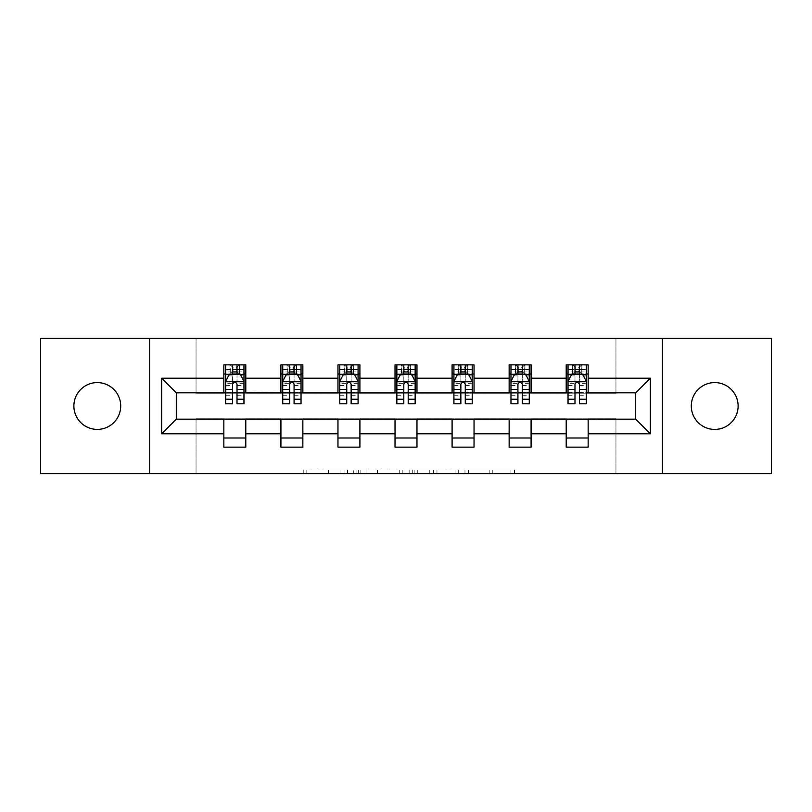 <?xml version="1.0" encoding="UTF-8"?>
<svg xmlns="http://www.w3.org/2000/svg" width="812" height="812" viewBox="0 0 812 812"><rect width="100%" height="100%" fill="white"/><g stroke="black" fill="none" stroke-linecap="round" stroke-linejoin="round"><path stroke-width="0.61" stroke-dasharray="4.06 3.04" d="M347.475 473.67L306.824 473.67L347.475 473.67L347.475 470.006L328.545 470.006L328.545 473.67L328.545 470.006L347.475 470.006L347.475 473.67L347.475 470.006L328.545 470.006L328.545 473.67L328.545 470.006L347.475 470.006L306.824 470.006L347.475 470.006M714.702 382.594A23.406 23.406 0 0 0 691.296 406A23.406 23.406 0 0 0 714.702 429.406A23.406 23.406 0 0 0 738.118 406A23.406 23.406 0 0 0 714.702 382.594M97.298 382.594A23.406 23.406 0 0 0 73.882 406A23.406 23.406 0 0 0 97.298 429.406A23.406 23.406 0 0 0 120.704 406A23.406 23.406 0 0 0 97.298 382.594M510.921 473.67L468.565 473.67L510.921 473.67L510.921 470.006L492.793 470.006L514.514 470.006L514.514 473.67L514.514 470.006L468.565 470.006L514.514 470.006L514.514 473.67L514.514 470.006L510.921 470.006L510.921 473.67M489.2 473.67L469.996 473.67L489.2 473.67L489.2 470.006L492.793 470.006L489.2 470.006L489.2 473.67L489.2 470.006L469.996 470.006L469.996 473.67L469.996 470.006L489.2 470.006L489.2 473.67M464.971 473.67L468.565 473.67L464.971 473.67L464.971 470.006L468.565 470.006L464.971 470.006L464.971 473.67M303.231 473.67L306.824 473.67L303.231 473.67L303.231 470.006L306.824 470.006L303.231 470.006L303.231 473.67M40.6 473.67L196.047 473.67L196.047 418.799L615.953 418.799L615.953 473.67L196.047 473.67L196.047 418.799L615.953 418.799L615.953 473.67L771.4 473.67L771.4 338.33L615.953 338.33L615.953 393.201L196.047 393.201L196.047 338.33L615.953 338.33L615.953 393.201L196.047 393.201L196.047 338.33L40.6 338.33L40.6 473.67M402.853 473.67L399.271 473.67L402.853 473.67L402.853 470.006L402.853 473.67M356.904 473.67L399.271 473.67L353.311 473.67L356.904 473.67L356.904 470.006L402.853 470.006L353.311 470.006L353.311 473.67L353.311 470.006L356.904 470.006L356.904 473.67M412.729 473.67L458.689 473.67L409.147 473.67L412.729 473.67L412.729 470.006L458.689 470.006L458.689 473.67L458.689 470.006L436.968 470.006L436.968 473.67M223.848 438.003L245.792 438.003L245.792 447.148L223.848 447.148L223.848 419.165L176.295 419.165L176.295 392.835L245.792 392.47L245.792 373.997L223.848 373.997L223.848 364.852L245.792 364.852L245.792 373.997M280.911 438.003L302.856 438.003L302.856 447.148L280.911 447.148L280.911 419.165L223.848 419.53M337.965 438.003L359.909 438.003L359.909 447.148L337.965 447.148L337.965 419.165L280.911 419.53M395.028 438.003L416.972 438.003L416.972 447.148L395.028 447.148L395.028 419.165L337.965 419.53M452.091 438.003L474.035 438.003L474.035 447.148L452.091 447.148L452.091 419.165L395.028 419.53M509.144 438.003L531.089 438.003L531.089 447.148L509.144 447.148L509.144 419.165L452.091 419.53M566.208 438.003L588.152 438.003L588.152 447.148L566.208 447.148L566.208 419.165L509.144 419.53M280.911 364.852L302.856 364.852L302.856 373.997L280.911 373.997L280.911 364.852M337.965 364.852L359.909 364.852L359.909 373.997L337.965 373.997L337.965 364.852M395.028 364.852L416.972 364.852L416.972 373.997L395.028 373.997L395.028 364.852M452.091 364.852L474.035 364.852L474.035 373.997L452.091 373.997L452.091 364.852M509.144 364.852L531.089 364.852L531.089 373.997L509.144 373.997L509.144 364.852M566.208 364.852L588.152 364.852L588.152 373.997L566.208 373.997L566.208 364.852M566.208 419.53L635.705 419.165L635.705 392.835L531.089 392.835L531.089 373.997M531.089 392.47L474.035 392.835L474.035 373.997M474.035 392.47L416.972 392.835L416.972 373.997M416.972 392.47L359.909 392.835L359.909 373.997M359.909 392.47L302.856 392.835L302.856 373.997M302.856 392.47L245.792 392.47M237.013 373.997L232.628 373.997M223.848 392.47L223.848 373.997M225.675 392.47L232.628 392.47M237.013 392.47L243.965 392.47M245.792 438.003L245.792 419.53M302.856 438.003L302.856 419.53M280.911 392.47L280.911 373.997M294.076 373.997L289.691 373.997M282.738 392.47L289.691 392.47M294.076 392.47L301.029 392.47M359.909 438.003L359.909 419.53M337.965 392.47L337.965 373.997M351.139 373.997L346.744 373.997M339.792 392.47L346.744 392.47M351.139 392.47L358.082 392.47M416.972 438.003L416.972 419.53M395.028 392.47L395.028 373.997M408.192 373.997L403.808 373.997M396.855 392.47L403.808 392.47M408.192 392.47L415.145 392.47M474.035 438.003L474.035 419.53M452.091 392.47L452.091 373.997M465.256 373.997L460.861 373.997M453.918 392.47L460.861 392.47M465.256 392.47L472.208 392.47M531.089 438.003L531.089 419.53M509.144 392.47L509.144 373.997M522.309 373.997L517.924 373.997M510.971 392.47L517.924 392.47M522.309 392.47L529.262 392.47M588.152 438.003L588.152 419.53M566.208 392.47L566.208 373.997M588.152 392.47L588.152 373.997M579.372 373.997L574.987 373.997M568.035 392.47L574.987 392.47M579.372 392.47L586.325 392.47M149.601 473.67L149.601 338.33M662.399 338.33L662.399 473.67M360.853 473.67L366.06 473.67L360.853 473.67L360.853 470.006L358.336 470.006L358.336 473.67L358.336 470.006L366.06 470.006L360.853 470.006L360.853 473.67M366.06 473.67L377.55 473.67L366.06 473.67L366.06 470.006L377.55 470.006L377.55 473.67L377.55 470.006L366.06 470.006L366.06 473.67M412.729 470.006L433.375 470.006L433.375 473.67L433.375 470.006L429.781 470.006L433.375 470.006L433.375 473.67L433.375 470.006L436.968 470.006M414.171 470.006L414.171 473.67L414.171 470.006M409.147 470.006L409.147 473.67L409.147 470.006M232.628 364.852L225.675 364.852L225.675 373.997L225.675 369.602L232.628 369.602L232.628 364.852L243.965 364.852L243.965 373.997L243.965 371.937L237.013 371.937M225.675 381.498L225.675 399.047L225.675 381.498L229.339 374.18L240.311 374.18L243.965 381.498L243.965 399.047L243.965 381.498M225.675 403.808L225.675 369.602L243.965 369.602L243.965 371.937M243.965 403.808L243.965 369.602L237.013 369.602L237.013 364.852M232.628 403.808L232.628 383.335L225.675 383.335M225.675 382.056L232.628 382.056L232.628 399.047L232.628 384.238C234.089 381.467 235.551 381.467 237.013 384.238L237.013 399.047L237.013 382.056L243.965 382.056M225.675 373.997L239.398 373.997L239.398 364.852L243.965 364.852M236.647 367.592L236.647 371.257L232.993 371.257L232.993 367.592L236.647 367.592L239.398 364.852L239.398 373.997L239.398 364.852L230.253 364.852L230.253 373.997L229.989 364.852L229.989 373.997M225.675 364.852L229.989 364.852M232.628 369.602L232.628 383.335M243.965 383.335L237.013 383.335L237.013 369.602M232.628 382.056L232.628 374.18M237.013 374.18L237.013 382.056M237.013 383.335L237.013 403.808M236.647 371.257L239.398 373.997L243.965 373.997M232.993 371.257L230.253 373.997M232.993 367.592L230.253 364.852M289.691 364.852L282.738 364.852L282.738 373.997L282.738 369.602L289.691 369.602L289.691 364.852L301.029 364.852L301.029 373.997L301.029 371.937L294.076 371.937M282.738 381.498L282.738 399.047L282.738 381.498L286.392 374.18L297.365 374.18L301.029 381.498L301.029 399.047L301.029 381.498M282.738 403.808L282.738 369.602L301.029 369.602L301.029 371.937M301.029 403.808L301.029 369.602L294.076 369.602L294.076 364.852M289.691 403.808L289.691 383.335L282.738 383.335M282.738 382.056L289.691 382.056L289.691 399.047L289.691 384.238C291.143 381.467 292.604 381.467 294.076 384.238L294.076 399.047L294.076 382.056L301.029 382.056M282.738 373.997L296.451 373.997L296.451 364.852L301.029 364.852M293.711 367.592L293.711 371.257L290.057 371.257L290.057 367.592L293.711 367.592L296.451 364.852L296.451 373.997L296.451 364.852L287.306 364.852L287.306 373.997L287.042 364.852L287.042 373.997M282.738 364.852L287.042 364.852M289.691 369.602L289.691 383.335M301.029 383.335L294.076 383.335L294.076 369.602M289.691 382.056L289.691 374.18M294.076 374.18L294.076 382.056M294.076 383.335L294.076 403.808M293.711 371.257L296.451 373.997L301.029 373.997M290.057 371.257L287.306 373.997M290.057 367.592L287.306 364.852M346.744 364.852L339.792 364.852L339.792 373.997L339.792 369.602L346.744 369.602L346.744 364.852L358.082 364.852L358.082 373.997L358.082 371.937L351.139 371.937M339.792 381.498L339.792 399.047L339.792 381.498L343.456 374.18L354.428 374.18L358.082 381.498L358.082 399.047L358.082 381.498M339.792 403.808L339.792 369.602L358.082 369.602L358.082 371.937M358.082 403.808L358.082 369.602L351.139 369.602L351.139 364.852M346.744 403.808L346.744 383.335L339.792 383.335M339.792 382.056L346.744 382.056L346.744 399.047L346.744 384.238C348.206 381.467 349.667 381.467 351.139 384.238L351.139 399.047L351.139 382.056L358.082 382.056M339.792 373.997L353.514 373.997L353.514 364.852L358.082 364.852M350.774 367.592L350.774 371.257L347.11 371.257L347.11 367.592L350.774 367.592L353.514 364.852L353.514 373.997L353.514 364.852L344.369 364.852L344.369 373.997L344.105 364.852L344.105 373.997M339.792 364.852L344.105 364.852M346.744 369.602L346.744 383.335M358.082 383.335L351.139 383.335L351.139 369.602M346.744 382.056L346.744 374.18M351.139 374.18L351.139 382.056M351.139 383.335L351.139 403.808M350.774 371.257L353.514 373.997L358.082 373.997M347.11 371.257L344.369 373.997M347.11 367.592L344.369 364.852M403.808 364.852L396.855 364.852L396.855 373.997L396.855 369.602L403.808 369.602L403.808 364.852L415.145 364.852L415.145 373.997L415.145 371.937L408.192 371.937M396.855 381.498L396.855 399.047L396.855 381.498L400.509 374.18L411.491 374.18L415.145 381.498L415.145 399.047L415.145 381.498M396.855 403.808L396.855 369.602L415.145 369.602L415.145 371.937M415.145 403.808L415.145 369.602L408.192 369.602L408.192 364.852M403.808 403.808L403.808 383.335L396.855 383.335M396.855 382.056L403.808 382.056L403.808 399.047L403.808 384.238C405.269 381.467 406.731 381.467 408.192 384.238L408.192 399.047L408.192 382.056L415.145 382.056M396.855 373.997L410.567 373.997L410.567 364.852L415.145 364.852M407.827 367.592L407.827 371.257L404.173 371.257L404.173 367.592L407.827 367.592L410.567 364.852L410.567 373.997L410.567 364.852L401.432 364.852L401.432 373.997L401.158 364.852L401.158 373.997M396.855 364.852L401.158 364.852M403.808 369.602L403.808 383.335M415.145 383.335L408.192 383.335L408.192 369.602M403.808 382.056L403.808 374.18M408.192 374.18L408.192 382.056M408.192 383.335L408.192 403.808M407.827 371.257L410.567 373.997L415.145 373.997M404.173 371.257L401.432 373.997M404.173 367.592L401.432 364.852M460.861 364.852L453.918 364.852L453.918 373.997L453.918 369.602L460.861 369.602L460.861 364.852L472.208 364.852L472.208 373.997L472.208 371.937L465.256 371.937M453.918 381.498L453.918 399.047L453.918 381.498L457.572 374.18L468.544 374.18L472.208 381.498L472.208 399.047L472.208 381.498M453.918 403.808L453.918 369.602L472.208 369.602L472.208 371.937M472.208 403.808L472.208 369.602L465.256 369.602L465.256 364.852M460.861 403.808L460.861 383.335L453.918 383.335M453.918 382.056L460.861 382.056L460.861 399.047L460.861 384.238C462.322 381.467 463.784 381.467 465.256 384.238L465.256 399.047L465.256 382.056L472.208 382.056M453.918 373.997L467.631 373.997L467.631 364.852L472.208 364.852M464.89 367.592L464.89 371.257L461.226 371.257L461.226 367.592L464.89 367.592L467.631 364.852L467.631 373.997L467.631 364.852L458.486 364.852L458.486 373.997L458.222 364.852L458.222 373.997M453.918 364.852L458.222 364.852M460.861 369.602L460.861 383.335M472.208 383.335L465.256 383.335L465.256 369.602M460.861 382.056L460.861 374.18M465.256 374.18L465.256 382.056M465.256 383.335L465.256 403.808M464.89 371.257L467.631 373.997L472.208 373.997M461.226 371.257L458.486 373.997M461.226 367.592L458.486 364.852M517.924 364.852L510.971 364.852L510.971 373.997L510.971 369.602L517.924 369.602L517.924 364.852L529.262 364.852L529.262 373.997L529.262 371.937L522.309 371.937M510.971 381.498L510.971 399.047L510.971 381.498L514.635 374.18L525.608 374.18L529.262 381.498L529.262 399.047L529.262 381.498M510.971 403.808L510.971 369.602L529.262 369.602L529.262 371.937M529.262 403.808L529.262 369.602L522.309 369.602L522.309 364.852M517.924 403.808L517.924 383.335L510.971 383.335M510.971 382.056L517.924 382.056L517.924 399.047L517.924 384.238C519.386 381.467 520.847 381.467 522.309 384.238L522.309 399.047L522.309 382.056L529.262 382.056M510.971 373.997L524.694 373.997L524.694 364.852L529.262 364.852M521.943 367.592L521.943 371.257L518.289 371.257L518.289 367.592L521.943 367.592L524.694 364.852L524.694 373.997L524.694 364.852L515.549 364.852L515.549 373.997L515.285 364.852L515.285 373.997M510.971 364.852L515.285 364.852M517.924 369.602L517.924 383.335M529.262 383.335L522.309 383.335L522.309 369.602M517.924 382.056L517.924 374.18M522.309 374.18L522.309 382.056M522.309 383.335L522.309 403.808M521.943 371.257L524.694 373.997L529.262 373.997M518.289 371.257L515.549 373.997M518.289 367.592L515.549 364.852M574.987 364.852L568.035 364.852L568.035 373.997L568.035 369.602L574.987 369.602L574.987 364.852L586.325 364.852L586.325 373.997L586.325 371.937L579.372 371.937M568.035 381.498L568.035 399.047L568.035 381.498L571.689 374.18L582.661 374.18L586.325 381.498L586.325 399.047L586.325 381.498M568.035 403.808L568.035 369.602L586.325 369.602L586.325 371.937M586.325 403.808L586.325 369.602L579.372 369.602L579.372 364.852M574.987 403.808L574.987 383.335L568.035 383.335M568.035 382.056L574.987 382.056L574.987 399.047L574.987 384.238C576.439 381.467 577.911 381.467 579.372 384.238L579.372 399.047L579.372 382.056L586.325 382.056M568.035 373.997L581.747 373.997L581.747 364.852L586.325 364.852M579.007 367.592L579.007 371.257L575.353 371.257L575.353 367.592L579.007 367.592L581.747 364.852L581.747 373.997L581.747 364.852L572.602 364.852L572.602 373.997L572.338 364.852L572.338 373.997M568.035 364.852L572.338 364.852M574.987 369.602L574.987 383.335M586.325 383.335L579.372 383.335L579.372 369.602M574.987 382.056L574.987 374.18M579.372 374.18L579.372 382.056M579.372 383.335L579.372 403.808M579.007 371.257L581.747 373.997L586.325 373.997M575.353 371.257L572.602 373.997M575.353 367.592L572.602 364.852M344.968 470.006L344.968 473.67L344.968 470.006M340.025 470.006L340.025 473.67L340.025 470.006M306.824 470.006L306.824 473.67L306.824 470.006M399.271 470.006L399.271 473.67L399.271 470.006M455.096 470.006L455.096 473.67L455.096 470.006M429.781 470.006L429.781 473.67L429.781 470.006M417.754 470.006L417.754 473.67L417.754 470.006M492.793 470.006L492.793 473.67L492.793 470.006M468.565 470.006L468.565 473.67L468.565 470.006M225.766 381.315L243.874 381.315M225.675 395.241L232.628 395.241M232.628 375.895L225.675 375.895M243.965 375.895L237.013 375.895M229.116 374.616L232.628 374.616M237.013 374.616L240.525 374.616M237.013 395.241L243.965 395.241M225.675 385.436L232.628 385.436M237.013 385.436L243.965 385.436M232.628 371.937L225.675 371.937M239.662 364.852L239.662 373.997M282.83 381.315L300.937 381.315M282.738 395.241L289.691 395.241M289.691 375.895L282.738 375.895M301.029 375.895L294.076 375.895M286.179 374.616L289.691 374.616M294.076 374.616L297.588 374.616M294.076 395.241L301.029 395.241M282.738 385.436L289.691 385.436M294.076 385.436L301.029 385.436M289.691 371.937L282.738 371.937M296.715 364.852L296.715 373.997M339.883 381.315L357.99 381.315M339.792 395.241L346.744 395.241M346.744 375.895L339.792 375.895M358.082 375.895L351.139 375.895M343.232 374.616L346.744 374.616M351.139 374.616L354.651 374.616M351.139 395.241L358.082 395.241M339.792 385.436L346.744 385.436M351.139 385.436L358.082 385.436M346.744 371.937L339.792 371.937M353.778 364.852L353.778 373.997M396.946 381.315L415.054 381.315M396.855 395.241L403.808 395.241M403.808 375.895L396.855 375.895M415.145 375.895L408.192 375.895M400.296 374.616L403.808 374.616M408.192 374.616L411.704 374.616M408.192 395.241L415.145 395.241M396.855 385.436L403.808 385.436M408.192 385.436L415.145 385.436M403.808 371.937L396.855 371.937M410.842 364.852L410.842 373.997M454.009 381.315L472.117 381.315M453.918 395.241L460.861 395.241M460.861 375.895L453.918 375.895M472.208 375.895L465.256 375.895M457.349 374.616L460.861 374.616M465.256 374.616L468.768 374.616M465.256 395.241L472.208 395.241M453.918 385.436L460.861 385.436M465.256 385.436L472.208 385.436M460.861 371.937L453.918 371.937M467.895 364.852L467.895 373.997M511.063 381.315L529.17 381.315M510.971 395.241L517.924 395.241M517.924 375.895L510.971 375.895M529.262 375.895L522.309 375.895M514.412 374.616L517.924 374.616M522.309 374.616L525.821 374.616M522.309 395.241L529.262 395.241M510.971 385.436L517.924 385.436M522.309 385.436L529.262 385.436M517.924 371.937L510.971 371.937M524.958 364.852L524.958 373.997M568.126 381.315L586.234 381.315M568.035 395.241L574.987 395.241M574.987 375.895L568.035 375.895M586.325 375.895L579.372 375.895M571.475 374.616L574.987 374.616M579.372 374.616L582.884 374.616M579.372 395.241L586.325 395.241M568.035 385.436L574.987 385.436M579.372 385.436L586.325 385.436M574.987 371.937L568.035 371.937M582.011 364.852L582.011 373.997M225.675 399.047L232.628 399.047M237.013 399.047L243.965 399.047M282.738 399.047L289.691 399.047M294.076 399.047L301.029 399.047M339.792 399.047L346.744 399.047M351.139 399.047L358.082 399.047M396.855 399.047L403.808 399.047M408.192 399.047L415.145 399.047M453.918 399.047L460.861 399.047M465.256 399.047L472.208 399.047M510.971 399.047L517.924 399.047M522.309 399.047L529.262 399.047M568.035 399.047L574.987 399.047M579.372 399.047L586.325 399.047"/><path stroke-width="1.22" d="M714.702 382.594A23.406 23.406 0 0 0 691.296 406A23.406 23.406 0 0 0 714.702 429.406A23.406 23.406 0 0 0 738.118 406A23.406 23.406 0 0 0 714.702 382.594M97.298 382.594A23.406 23.406 0 0 0 73.882 406A23.406 23.406 0 0 0 97.298 429.406A23.406 23.406 0 0 0 120.704 406A23.406 23.406 0 0 0 97.298 382.594M662.399 473.67L771.4 473.67L771.4 338.33L662.399 338.33L662.399 473.67L149.601 473.67L149.601 338.33L40.6 338.33L40.6 473.67L149.601 473.67M662.399 338.33L149.601 338.33M588.152 378.199L588.152 364.852L566.208 364.852L566.208 378.199L531.089 378.199L531.089 364.852L509.144 364.852L509.144 378.199L474.035 378.199L474.035 364.852L452.091 364.852L452.091 378.199L416.972 378.199L416.972 364.852L395.028 364.852L395.028 378.199L359.909 378.199L359.909 364.852L337.965 364.852L337.965 378.199L302.856 378.199L302.856 364.852L280.911 364.852L280.911 378.199L245.792 378.199L245.792 364.852L223.848 364.852L223.848 378.199L161.669 378.199L161.669 433.801L176.295 419.165L223.848 419.165L223.848 447.148L245.792 447.148L245.792 419.165L280.911 419.165L280.911 447.148L302.856 447.148L302.856 419.165L337.965 419.165L337.965 447.148L359.909 447.148L359.909 419.165L395.028 419.165L395.028 447.148L416.972 447.148L416.972 419.165L452.091 419.165L452.091 447.148L474.035 447.148L474.035 419.165L509.144 419.165L509.144 447.148L531.089 447.148L531.089 419.165L566.208 419.165L566.208 447.148L588.152 447.148L588.152 419.165L635.705 419.165L635.705 392.835L588.152 392.835L588.152 378.199L650.331 378.199L650.331 433.801L588.152 433.801M566.208 433.801L531.089 433.801M509.144 433.801L474.035 433.801M452.091 433.801L416.972 433.801M395.028 433.801L359.909 433.801M337.965 433.801L302.856 433.801M280.911 433.801L245.792 433.801M223.848 433.801L161.669 433.801M566.208 378.199L566.208 392.835L531.089 392.835L531.089 378.199M509.144 378.199L509.144 392.835L474.035 392.835L474.035 378.199M452.091 378.199L452.091 392.835L416.972 392.835L416.972 378.199M395.028 378.199L395.028 392.835L359.909 392.835L359.909 378.199M337.965 378.199L337.965 392.835L302.856 392.835L302.856 378.199M280.911 378.199L280.911 392.835L245.792 392.835L245.792 378.199M223.848 378.199L223.848 392.835L176.295 392.835L161.669 378.199M176.295 392.835L176.295 419.165M650.331 433.801L635.705 419.165M635.705 392.835L650.331 378.199M223.848 373.997L225.675 373.997M232.628 373.997L237.013 373.997M243.965 373.997L245.792 373.997M223.848 392.47L225.675 392.47M232.628 392.47L237.013 392.47M243.965 392.47L245.792 392.47M223.848 419.53L245.792 419.53M223.848 438.003L245.792 438.003M280.911 419.53L302.856 419.53M280.911 438.003L302.856 438.003M280.911 373.997L282.738 373.997M289.691 373.997L294.076 373.997M301.029 373.997L302.856 373.997M280.911 392.47L282.738 392.47M289.691 392.47L294.076 392.47M301.029 392.47L302.856 392.47M337.965 419.53L359.909 419.53M337.965 438.003L359.909 438.003M337.965 373.997L339.792 373.997M346.744 373.997L351.139 373.997M358.082 373.997L359.909 373.997M337.965 392.47L339.792 392.47M346.744 392.47L351.139 392.47M358.082 392.47L359.909 392.47M395.028 419.53L416.972 419.53M395.028 438.003L416.972 438.003M395.028 373.997L396.855 373.997M403.808 373.997L408.192 373.997M415.145 373.997L416.972 373.997M395.028 392.47L396.855 392.47M403.808 392.47L408.192 392.47M415.145 392.47L416.972 392.47M452.091 419.53L474.035 419.53M452.091 438.003L474.035 438.003M452.091 373.997L453.918 373.997M460.861 373.997L465.256 373.997M472.208 373.997L474.035 373.997M452.091 392.47L453.918 392.47M460.861 392.47L465.256 392.47M472.208 392.47L474.035 392.47M509.144 419.53L531.089 419.53M509.144 438.003L531.089 438.003M509.144 373.997L510.971 373.997M517.924 373.997L522.309 373.997M529.262 373.997L531.089 373.997M509.144 392.47L510.971 392.47M517.924 392.47L522.309 392.47M529.262 392.47L531.089 392.47M566.208 419.53L588.152 419.53M566.208 438.003L588.152 438.003M566.208 373.997L568.035 373.997M574.987 373.997L579.372 373.997M586.325 373.997L588.152 373.997M566.208 392.47L568.035 392.47M574.987 392.47L579.372 392.47M586.325 392.47L588.152 392.47M237.013 369.602L232.628 369.602M243.965 399.22L237.013 399.22L237.013 403.808L243.965 403.808L243.965 381.498L240.311 374.18L229.339 374.18L225.675 381.498L225.675 403.808L232.628 403.808L232.628 399.22L225.675 399.22M225.675 381.498L225.675 364.852M243.965 381.498L243.965 364.852M232.628 374.18L232.628 364.852M237.013 364.852L237.013 374.18M237.013 399.22L237.013 384.238C235.551 381.417 234.089 381.417 232.628 384.238L232.628 399.22M294.076 369.602L289.691 369.602M301.029 399.22L294.076 399.22L294.076 403.808L301.029 403.808L301.029 381.498L297.365 374.18L286.392 374.18L282.738 381.498L282.738 403.808L289.691 403.808L289.691 399.22L282.738 399.22M282.738 381.498L282.738 364.852M301.029 381.498L301.029 364.852M289.691 374.18L289.691 364.852M294.076 364.852L294.076 374.18M294.076 399.22L294.076 384.238C292.614 381.417 291.153 381.417 289.691 384.238L289.691 399.22M351.139 369.602L346.744 369.602M358.082 399.22L351.139 399.22L351.139 403.808L358.082 403.808L358.082 381.498L354.428 374.18L343.456 374.18L339.792 381.498L339.792 403.808L346.744 403.808L346.744 399.22L339.792 399.22M339.792 381.498L339.792 364.852M358.082 381.498L358.082 364.852M346.744 374.18L346.744 364.852M351.139 364.852L351.139 374.18M351.139 399.22L351.139 384.238C349.678 381.417 348.216 381.417 346.744 384.238L346.744 399.22M408.192 369.602L403.808 369.602M415.145 399.22L408.192 399.22L408.192 403.808L415.145 403.808L415.145 381.498L411.491 374.18L400.509 374.18L396.855 381.498L396.855 403.808L403.808 403.808L403.808 399.22L396.855 399.22M396.855 381.498L396.855 364.852M415.145 381.498L415.145 364.852M403.808 374.18L403.808 364.852M408.192 364.852L408.192 374.18M408.192 399.22L408.192 384.238C406.731 381.417 405.269 381.417 403.808 384.238L403.808 399.22M465.256 369.602L460.861 369.602M472.208 399.22L465.256 399.22L465.256 403.808L472.208 403.808L472.208 381.498L468.544 374.18L457.572 374.18L453.918 381.498L453.918 403.808L460.861 403.808L460.861 399.22L453.918 399.22M453.918 381.498L453.918 364.852M472.208 381.498L472.208 364.852M460.861 374.18L460.861 364.852M465.256 364.852L465.256 374.18M465.256 399.22L465.256 384.238C463.794 381.417 462.332 381.417 460.861 384.238L460.861 399.22M522.309 369.602L517.924 369.602M529.262 399.22L522.309 399.22L522.309 403.808L529.262 403.808L529.262 381.498L525.608 374.18L514.635 374.18L510.971 381.498L510.971 403.808L517.924 403.808L517.924 399.22L510.971 399.22M510.971 381.498L510.971 364.852M529.262 381.498L529.262 364.852M517.924 374.18L517.924 364.852M522.309 364.852L522.309 374.18M522.309 399.22L522.309 384.238C520.857 381.417 519.386 381.417 517.924 384.238L517.924 399.22M579.372 369.602L574.987 369.602M586.325 399.22L579.372 399.22L579.372 403.808L586.325 403.808L586.325 381.498L582.661 374.18L571.689 374.18L568.035 381.498L568.035 403.808L574.987 403.808L574.987 399.22L568.035 399.22M568.035 381.498L568.035 364.852M586.325 381.498L586.325 364.852M574.987 374.18L574.987 364.852M579.372 364.852L579.372 374.18M579.372 399.22L579.372 384.238C577.911 381.417 576.449 381.417 574.987 384.238L574.987 399.22M243.874 381.315L225.766 381.315M225.675 374.616L229.116 374.616M240.525 374.616L243.965 374.616M232.628 389.415L225.675 389.415M243.965 389.415L237.013 389.415M237.013 371.937L232.628 371.937M300.937 381.315L282.83 381.315M282.738 374.616L286.179 374.616M297.588 374.616L301.029 374.616M289.691 389.415L282.738 389.415M301.029 389.415L294.076 389.415M294.076 371.937L289.691 371.937M357.99 381.315L339.883 381.315M339.792 374.616L343.232 374.616M354.651 374.616L358.082 374.616M346.744 389.415L339.792 389.415M358.082 389.415L351.139 389.415M351.139 371.937L346.744 371.937M415.054 381.315L396.946 381.315M396.855 374.616L400.296 374.616M411.704 374.616L415.145 374.616M403.808 389.415L396.855 389.415M415.145 389.415L408.192 389.415M408.192 371.937L403.808 371.937M472.117 381.315L454.009 381.315M453.918 374.616L457.349 374.616M468.768 374.616L472.208 374.616M460.861 389.415L453.918 389.415M472.208 389.415L465.256 389.415M465.256 371.937L460.861 371.937M529.17 381.315L511.063 381.315M510.971 374.616L514.412 374.616M525.821 374.616L529.262 374.616M517.924 389.415L510.971 389.415M529.262 389.415L522.309 389.415M522.309 371.937L517.924 371.937M586.234 381.315L568.126 381.315M568.035 374.616L571.475 374.616M582.884 374.616L586.325 374.616M574.987 389.415L568.035 389.415M586.325 389.415L579.372 389.415M579.372 371.937L574.987 371.937"/></g></svg>
